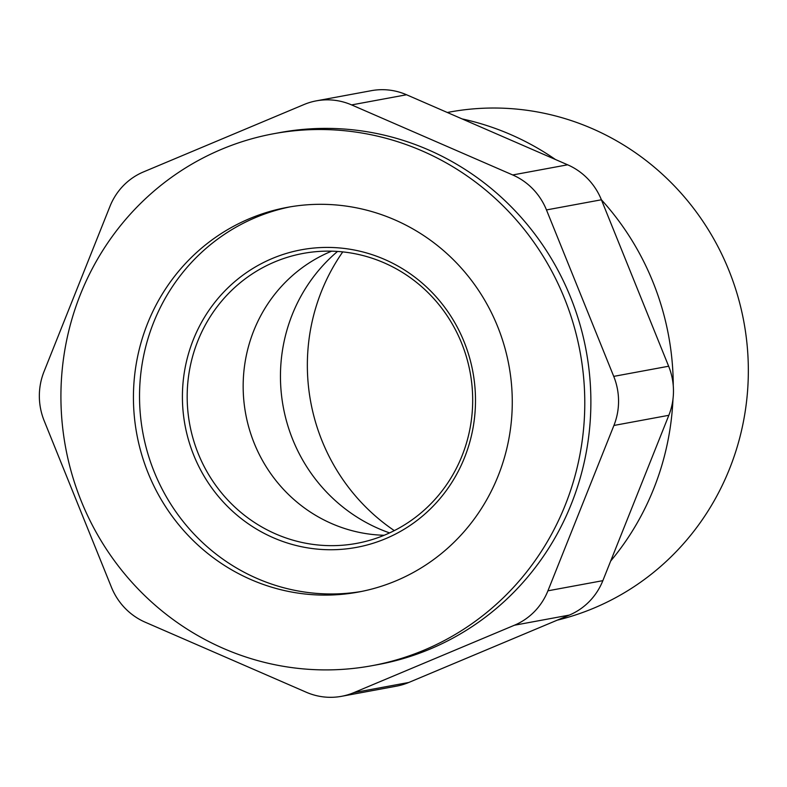 <?xml version="1.0" encoding="UTF-8"?>
<svg xmlns="http://www.w3.org/2000/svg" width="787" height="787" viewBox="0 0 787 787"><rect width="100%" height="100%" fill="white"/><g stroke="black" fill="none" stroke-linecap="round" stroke-linejoin="round"><path stroke-width="1.18" d="M341.519 696.318A64.18 62.084 -100.5 0 0 353.855 692.629L408.778 682.477A64.18 62.084 79.5 0 1 396.441 686.156L341.519 696.318A64.18 62.084 -100.5 0 1 306.291 692.245L145.192 622.202A64.18 62.084 -100.5 0 1 111.429 587.22L44.17 420.77A64.18 62.084 -100.5 0 1 43.983 371.7L109.973 206.342A64.18 62.084 -100.5 0 1 143.48 171.92L304.048 104.523A64.18 62.084 -100.5 0 1 316.384 100.844A64.18 62.084 -100.5 0 1 351.612 104.917L512.711 174.96L567.634 164.798L406.535 94.755A64.18 62.084 79.5 0 0 371.307 90.682L316.384 100.844M557.166 620.186A259.789 251.289 -100.5 0 0 593.949 608.085A259.789 251.289 -100.5 0 0 737.635 295.607A259.789 251.289 -100.5 0 0 449.515 112.079L447.311 112.492M342.758 251.899A195.609 189.205 -100.5 0 0 394.307 530.615M610.673 561.062A270.492 261.638 -100.5 0 0 672.983 399.107M673.259 385.768A270.492 261.638 -100.5 0 0 601.396 199.76M555.465 159.515A270.492 261.638 -100.5 0 0 462.048 118.896M567.634 164.798A64.18 62.084 79.5 0 1 601.396 199.78L668.645 366.23A64.18 62.084 79.5 0 1 668.842 415.3L602.852 580.658A64.18 62.084 79.5 0 1 569.345 615.08L408.778 682.477M512.711 174.96A64.18 62.084 -100.5 0 1 546.473 209.932L613.732 376.383A64.18 62.084 -100.5 0 1 613.919 425.462L547.929 590.811A64.18 62.084 -100.5 0 1 514.423 625.232L353.855 692.629M372.044 665.684L378.144 664.562A270.492 261.638 -100.5 0 0 430.145 649.029A270.492 261.638 -100.5 0 0 579.734 323.683A270.492 261.638 -100.5 0 0 279.759 132.6L273.65 133.731A270.492 261.638 -100.5 0 0 65.577 447.291A270.492 261.638 -100.5 0 0 372.044 665.684A270.492 261.638 -100.5 0 0 424.036 650.16A270.492 261.638 -100.5 0 0 573.634 324.805A270.492 261.638 -100.5 0 0 273.65 133.731M396.028 580.826A195.609 189.205 -100.5 0 0 504.211 345.542A195.609 189.205 -100.5 0 0 287.275 207.365A195.609 189.205 -100.5 0 0 136.8 434.119A195.609 189.205 -100.5 0 0 358.429 592.05A195.609 189.205 -100.5 0 0 396.028 580.826M290.334 206.824A195.609 189.205 -100.5 0 0 142.9 432.988A195.609 189.205 -100.5 0 0 361.469 591.46M385.561 538.702A151.33 146.382 -100.5 0 0 417.7 279.385A151.33 146.382 -100.5 0 0 183.587 377.652A151.33 146.382 -100.5 0 0 385.561 538.702M385.079 534.894A147.425 142.595 -100.5 0 0 466.612 357.573A147.425 142.595 -100.5 0 0 303.113 253.434A147.425 142.595 -100.5 0 0 189.716 424.331A147.425 142.595 -100.5 0 0 356.737 543.364A147.425 142.595 -100.5 0 0 385.079 534.894M331.652 251.171A147.425 142.595 -100.5 0 0 245.701 413.972A147.425 142.595 -100.5 0 0 384.194 535.268M337.534 251.446A163.519 158.167 -100.5 0 0 283.271 407.027A163.519 158.167 -100.5 0 0 389.595 532.907M351.612 104.917L406.535 94.755M546.473 209.932L601.396 199.78M613.732 376.383L668.645 366.23M613.919 425.462L668.842 415.3M547.929 590.811L602.852 580.658M514.423 625.232L569.345 615.08"/></g></svg>
